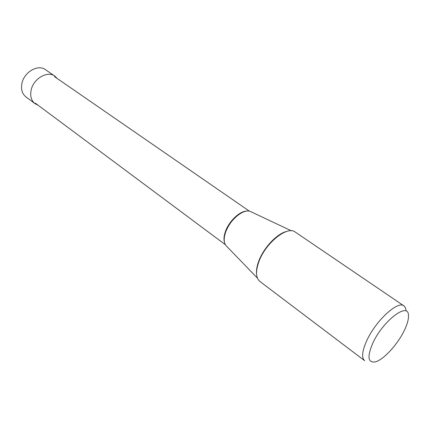 <?xml version="1.0" encoding="UTF-8"?>
<svg xmlns="http://www.w3.org/2000/svg" width="430" height="430" viewBox="0 0 430 430"><rect width="100%" height="100%" fill="white"/><g stroke="black" fill="none" stroke-linecap="round" stroke-linejoin="round"><path stroke-width="0.64" d="M35.04 103.684L25.913 96.879C22.145 93.815 20.812 89.327 21.919 83.415C24.042 72.036 38.109 63.968 45.44 69.655L54.809 76.115C47.504 70.434 33.336 78.663 31.121 90.144C29.971 96.11 31.277 100.625 35.04 103.684L38.103 105.226M57.254 78.529L54.809 76.115M226.653 246.256L225.96 245.535C223.74 242.584 223.621 238.134 225.61 232.189C229.652 219.907 243.643 208.351 250.394 211.463L251.297 211.888M258.871 261.714C265.498 242.923 287.412 225.454 295.27 232.066L403.926 305.891C397.847 300.307 375.352 321.119 366.58 341.038C362.087 351.262 361.442 357.803 364.635 360.673L259.865 281.43C255.802 277.947 255.474 271.373 258.871 261.714M406.049 310.293L405.377 307.627L403.926 305.891M404.469 330.127C407.371 324.021 408.704 319.098 408.462 315.357C408.468 301.296 382.592 321.017 372.627 343.538C367.102 356.744 367.913 362.872 375.057 361.931C383.264 360.173 397.82 344.312 404.469 330.127M247.035 211.071C239.929 210.807 228.857 221.273 225.374 231.705C223.89 236.011 223.605 239.601 224.508 242.477M287.025 231.351C277.404 233.232 263.665 247.621 258.747 261.177C256.936 266.036 256.199 270.26 256.543 273.856M240.558 213.398C233.829 217.698 228.862 223.917 225.642 232.055L224.643 235.586M250.394 211.463L291.341 230.808M225.96 245.535L257.414 278.113M35.405 103.216L225.39 244.708M54.486 76.615L249.432 211.184"/></g></svg>
